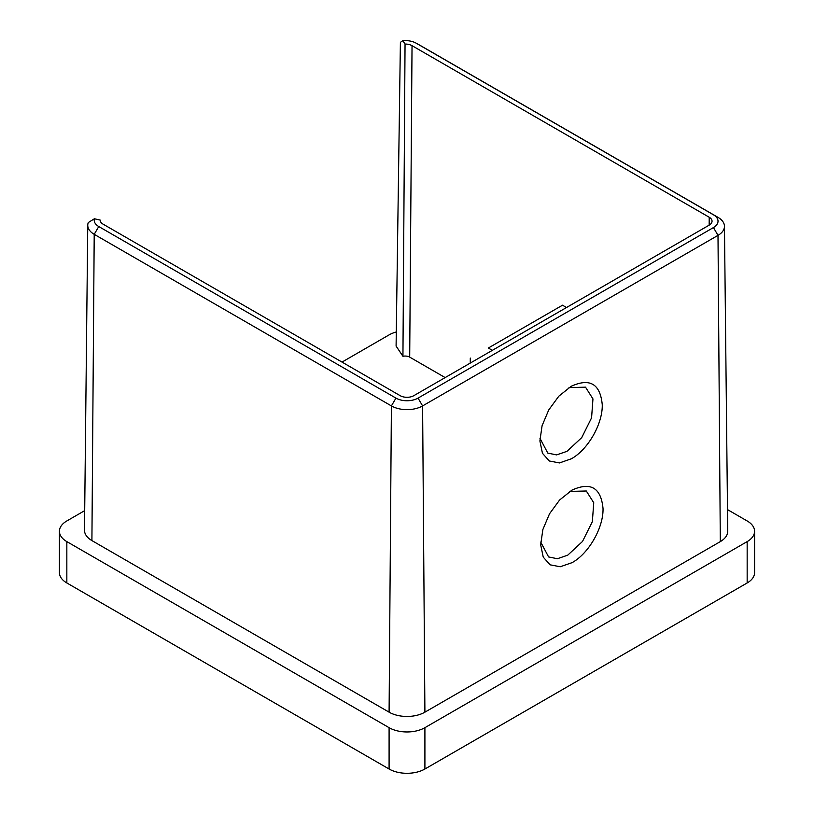 <?xml version="1.0" encoding="UTF-8"?>
<svg xmlns="http://www.w3.org/2000/svg" width="814" height="814" viewBox="0 0 814 814"><rect width="100%" height="100%" fill="white"/><g stroke="black" fill="none" stroke-linecap="round" stroke-linejoin="round"><path stroke-width="1.22" d="M540.72 542.093L548.595 556.939L557.397 558.73L567.755 555.158L582.509 541.452L592.358 521.662L593.742 502.737L586.304 490.995L569.759 491.412M571.581 490.303C590.526 481.522 601.007 487.576 603.021 508.465C603.591 527.543 588.787 553.5 572.12 562.627L560.236 566.758L550.091 564.824L543.233 557.112L540.679 544.79L542.867 529.527L549.511 513.797L559.605 500.01L572.11 490.008M539.936 438.268L547.812 453.113L556.623 454.904L566.982 451.332L581.725 437.627L591.575 417.836L592.958 398.911L585.52 387.169L568.976 387.586M570.797 386.477C589.743 377.686 600.233 383.74 602.248 404.639C602.818 423.718 588.003 449.674 571.336 458.801L559.452 462.932L549.318 460.989L542.45 453.286L539.896 440.964L542.083 425.702L548.728 409.971L558.821 396.184L571.326 386.172M405.046 44.048A9.646 5.566 180 0 1 412.037 45.676L709.218 217.246A9.646 5.566 180 0 1 712.047 221.225A9.646 5.566 180 0 1 709.218 225.122L413.817 395.675A9.646 5.566 180 0 1 400.183 395.675L102.991 224.094A9.646 5.566 180 0 1 100.173 220.197A9.646 5.566 180 0 1 100.173 220.065L94.383 218.773A15.619 9.015 0 0 0 98.769 226.536L395.96 398.117A15.619 9.015 0 0 0 418.04 398.117L713.451 227.564A15.619 9.015 0 0 0 713.451 214.815L416.259 43.234A15.619 9.015 0 0 0 416.066 43.122A15.619 9.015 0 0 0 402.808 40.7L405.046 44.048L402.94 356.298A6.329 3.653 180 0 1 409.696 357.122L445.146 377.584M84.707 510.632L66.84 520.95A25.315 14.621 0 0 0 59.422 531.288A25.315 14.621 0 0 0 66.84 541.615L389.092 727.675A25.315 14.621 0 0 0 424.908 727.675L747.16 541.615A25.315 14.621 0 0 0 754.578 531.288A25.315 14.621 0 0 0 747.16 520.95L727.492 509.595M396.286 331.98A25.315 14.621 0 0 0 389.092 334.89L342.002 362.088M87.759 225.244L84.493 530.158A25.315 14.621 0 0 0 91.911 540.588L389.092 712.169A25.315 14.621 0 0 0 424.908 712.169L720.309 541.615A25.315 14.621 0 0 0 727.726 531.196L724.46 226.282A22.059 12.739 180 0 1 717.999 235.358L422.598 405.911A22.059 12.739 180 0 1 391.402 405.911L94.21 234.33A22.059 12.739 180 0 1 87.759 225.244A22.059 12.739 180 0 1 88.288 222.548L94.383 218.773M402.808 40.7L400.396 42.348L396.092 346.072L402.94 356.298M59.422 531.288L59.422 572.629A25.315 14.621 0 0 0 66.84 582.966L389.092 769.016A25.315 14.621 0 0 0 424.908 769.016L747.16 582.966A25.315 14.621 0 0 0 754.578 572.629L754.578 531.288M420.258 45.462A22.059 12.739 180 0 1 420.533 45.615A22.059 12.739 180 0 1 420.818 45.767L717.999 217.348A22.059 12.739 180 0 1 724.46 226.282M488.349 348.016L562.515 305.199L488.349 348.016L492.328 350.346M470.258 363.095L470.288 358.079M562.515 305.199L566.493 307.529M747.16 541.615L747.16 582.966M66.84 541.615L66.84 582.966M389.092 727.675L389.092 769.016M424.908 727.675L424.908 769.016M418.04 398.117L422.598 405.911L424.908 712.169M395.96 398.117L391.402 405.911L389.092 712.169M713.451 227.564L717.999 235.358L720.309 541.615M412.037 45.676L409.696 357.122M709.218 217.246L709.167 225.163M98.769 226.536L94.21 234.33L91.911 540.588M420.818 45.767L416.259 43.234M717.999 217.348L713.451 214.815M416.066 43.122L420.533 45.615"/></g></svg>
